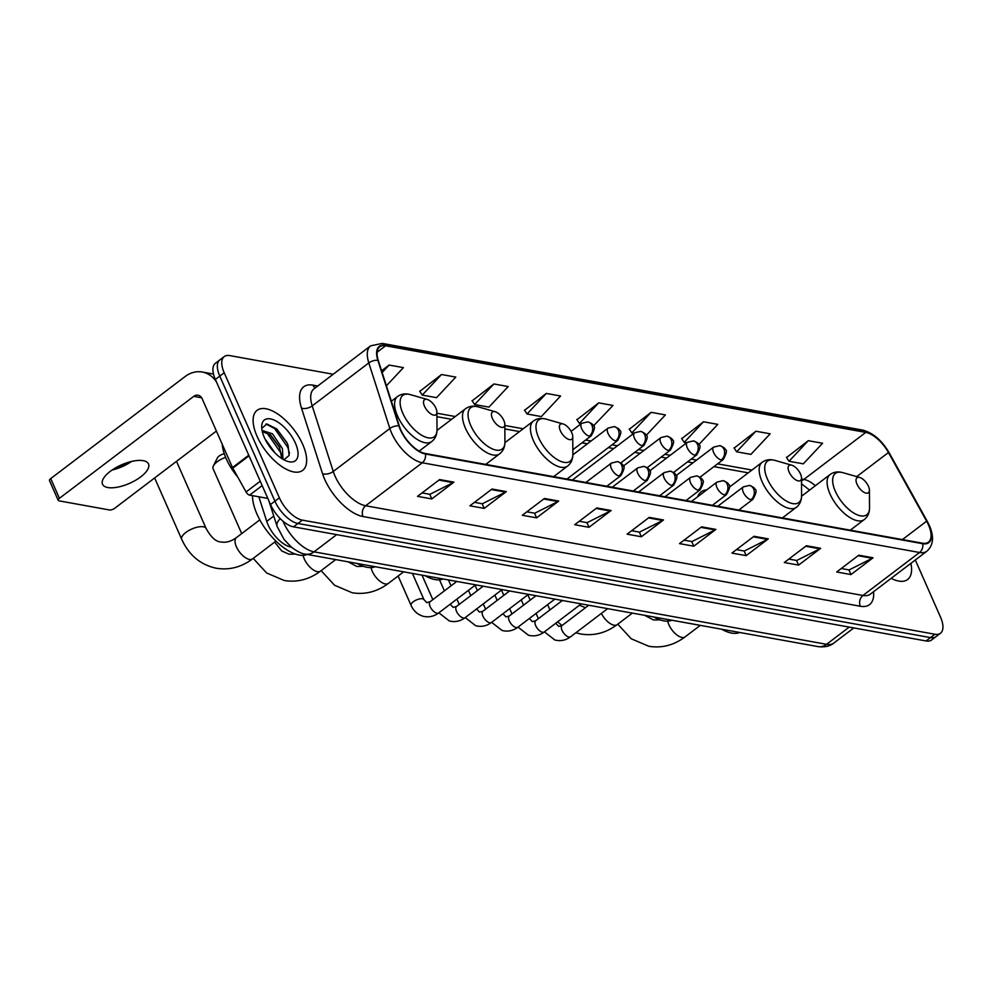 <?xml version="1.0" encoding="UTF-8"?>
<svg xmlns="http://www.w3.org/2000/svg" width="990" height="990" viewBox="0 0 990 990"><rect width="100%" height="100%" fill="white"/><g stroke="black" fill="none" stroke-linecap="round" stroke-linejoin="round"><path stroke-width="1.49" d="M706.699 489.901A41.617 19.478 52.8 0 0 701.093 491.894A41.617 19.478 52.8 0 0 697.665 496.757M291.382 547.161L291.035 547.099A23.562 11.026 -127.2 0 1 266.743 521.384L258.86 496.794M333.197 374.257L229.779 355.596A23.562 11.026 52.8 0 0 224.247 356.573L215.399 363.293A23.562 11.026 52.8 0 0 215.362 379.479L270.505 504.516A23.562 11.026 52.8 0 0 293.51 526.841L926.071 640.963A23.562 11.026 52.8 0 0 931.615 639.973L936.033 636.62A23.562 11.026 52.8 0 1 930.501 637.597A23.562 11.026 52.8 0 0 936.033 636.62L940.451 633.266A23.562 11.026 52.8 0 0 940.5 617.079L915.317 559.994M224.247 356.573A23.562 11.026 52.8 0 0 224.198 372.76L279.353 497.797A23.562 11.026 52.8 0 0 302.346 520.121L297.928 523.487L930.501 637.597L297.928 523.487A23.562 11.026 52.8 0 1 274.923 501.163A23.562 11.026 52.8 0 0 297.928 523.487L293.51 526.841M224.198 372.76L219.78 376.113L274.923 501.163L219.78 376.113A23.562 11.026 52.8 0 1 219.817 359.939A23.562 11.026 52.8 0 0 219.78 376.113L215.362 379.479M302.742 444.473A37.694 17.634 52.8 0 0 257.078 410.33A37.694 17.634 52.8 0 0 257.016 436.231A37.694 17.634 52.8 0 0 302.668 470.374A37.694 17.634 52.8 0 0 302.742 444.473A37.694 17.634 52.8 0 0 257.078 410.33A37.694 17.634 52.8 0 0 257.016 436.231A37.694 17.634 52.8 0 0 302.668 470.374A37.694 17.634 52.8 0 0 302.742 444.473M928.471 524.886A25.134 11.756 -127.2 0 1 928.422 542.149A25.134 11.756 -127.2 0 1 922.519 543.201L425.23 453.482A25.134 11.756 -127.2 0 1 399.317 426.059L378.279 360.484A25.134 11.756 -127.2 0 1 379.702 346.834A25.134 11.756 -127.2 0 1 385.605 345.782L865.767 432.407A25.134 11.756 -127.2 0 1 888.451 452.517L926.628 521.186A25.134 11.756 -127.2 0 1 928.471 524.886M928.855 524.96A25.752 12.053 52.8 0 0 926.962 521.173L888.785 452.492A25.752 12.053 52.8 0 0 865.532 431.887L385.382 345.262A25.752 12.053 52.8 0 0 377.858 360.323L398.896 425.898A25.752 12.053 52.8 0 0 425.453 454.014L922.754 543.72A25.752 12.053 52.8 0 0 928.855 524.96M439.622 479.568L417.508 496.361L431.801 498.935L453.915 482.155L439.622 479.568M422.062 492.896L429.907 494.319L453.111 482.65A6.287 4.95 -79.8 0 0 453.915 482.155M429.747 494.282L431.801 498.935M492.018 489.023L469.904 505.816L484.197 508.39L506.311 491.609L492.018 489.023M474.47 502.351L482.303 503.774L505.506 492.104A6.287 4.95 -79.8 0 0 506.311 491.609M482.142 503.737L484.197 508.39M544.413 498.477L522.299 515.27L536.592 517.844L558.707 501.064L544.413 498.477M526.866 511.805L534.711 513.228L557.902 501.559A6.287 4.95 -79.8 0 0 558.707 501.064M534.538 513.191L536.592 517.844M596.809 507.932L574.695 524.725L588.988 527.299L611.102 510.506L596.809 507.932M579.261 521.26L587.107 522.671L610.298 511.013A6.287 4.95 -79.8 0 0 611.102 510.506M586.934 522.646L588.988 527.299M858.788 555.192L836.686 571.985L850.979 574.559L873.081 557.778L858.788 555.192M841.24 568.52L849.086 569.943L872.277 558.273A6.287 4.95 -79.8 0 0 873.081 557.778M848.925 569.906L850.979 574.559M806.392 545.738L784.29 562.53L798.584 565.104L820.685 548.324L806.392 545.738M788.844 559.065L796.69 560.489L819.881 548.819A6.287 4.95 -79.8 0 0 820.685 548.324M796.529 560.451L798.584 565.104M753.996 536.295L731.895 553.076L746.175 555.65L768.29 538.869L753.996 536.295M736.449 549.623L744.294 551.034L767.485 539.377A6.287 4.95 -79.8 0 0 768.29 538.869M744.134 551.009L746.175 555.65M701.601 526.841L679.499 543.621L693.78 546.208L715.894 529.415L701.601 526.841M684.053 540.169L691.899 541.58L715.089 529.922A6.287 4.95 -79.8 0 0 715.894 529.415M691.738 541.555L693.78 546.208M649.205 517.386L627.103 534.167L641.384 536.753L663.498 519.96L649.205 517.386M631.657 530.714L639.503 532.125L662.694 520.468A6.287 4.95 -79.8 0 0 663.498 519.96M639.342 532.1L641.384 536.753M891.161 578.333A37.694 17.634 52.8 0 0 907.62 579.509A37.694 17.634 52.8 0 0 910.911 563.347A37.694 17.634 52.8 0 1 907.62 579.509A37.694 17.634 52.8 0 1 891.161 578.333M302.346 520.121L934.919 634.244A23.562 11.026 52.8 0 0 940.451 633.266M493.911 383.971L474.643 404.539L488.936 407.125L508.192 386.546L493.911 383.971L472.18 400.826M441.515 374.517L422.247 395.097L436.541 397.671L455.796 377.091L441.515 374.517L419.772 391.372M386.397 385.803L403.4 367.637L389.12 365.062L381.583 370.78M646.173 435.427L665.391 414.909L651.098 412.323L629.368 429.177M698.779 444.659L717.787 424.364L703.494 421.777L681.764 438.632M755.89 431.232L736.634 451.811L750.915 454.385L770.183 433.806L755.89 431.232L734.159 448.086M808.285 440.686L789.03 461.266L803.311 463.84L822.579 443.26L808.285 440.686L786.555 457.541M546.307 393.426L527.039 413.993L541.332 416.58L560.587 396L546.307 393.426L524.576 410.281M593.431 425.972L612.996 405.454L598.702 402.868L576.972 419.723M598.702 402.868L579.435 423.448L581.13 423.757M579.435 423.448L576.811 419.488M651.098 412.323L631.83 432.902L633.909 433.274M631.83 432.902L629.207 428.942M703.494 421.777L684.226 442.357L686.676 442.802M684.226 442.357L681.603 438.397M736.634 451.811L733.998 447.851M789.03 461.266L786.394 457.306M527.039 413.993L524.415 410.046M474.643 404.539L472.02 400.591M422.247 395.097L419.624 391.137M389.12 365.062L382.14 372.512M857.006 484.221A9.417 4.405 52.8 0 0 864.542 492.587A9.417 4.405 52.8 0 0 869.418 490.211A9.417 4.405 52.8 0 0 868.44 486.288A9.417 4.405 52.8 0 0 859.741 477.477A9.417 4.405 52.8 0 0 857.006 484.221M721.623 629.219A43.189 20.208 52.8 0 0 739.74 632.486M789.08 471.97A9.417 4.405 52.8 0 0 796.616 480.336A9.417 4.405 52.8 0 0 801.492 477.947A9.417 4.405 52.8 0 0 800.514 474.024A9.417 4.405 52.8 0 0 791.814 465.213A9.417 4.405 52.8 0 0 789.08 471.97M653.697 616.968A43.189 20.208 52.8 0 0 671.814 620.235M560.34 430.7A9.417 4.405 52.8 0 0 567.889 439.065A9.417 4.405 52.8 0 0 572.752 436.689A9.417 4.405 52.8 0 0 571.774 432.766A9.417 4.405 52.8 0 0 563.087 423.955A9.417 4.405 52.8 0 0 560.34 430.7M424.97 575.697A43.189 20.208 52.8 0 0 443.075 578.964M225.633 457.368A13.353 5.358 156.2 0 0 213.345 465.956L217.466 457.788A5.495 2.203 -23.8 0 1 224.297 453.791M213.345 465.956A13.353 5.358 156.2 0 0 213.06 468.654L241.708 533.598M492.414 418.448A9.417 4.405 52.8 0 0 499.962 426.814A9.417 4.405 52.8 0 0 504.826 424.438A9.417 4.405 52.8 0 0 503.848 420.515A9.417 4.405 52.8 0 0 495.161 411.704A9.417 4.405 52.8 0 0 492.414 418.448M357.043 563.446A43.189 20.208 52.8 0 0 375.148 566.713M424.487 406.197A9.417 4.405 52.8 0 0 432.036 414.562A9.417 4.405 52.8 0 0 436.899 412.174A9.417 4.405 52.8 0 0 435.922 408.251A9.417 4.405 52.8 0 0 427.235 399.44A9.417 4.405 52.8 0 0 424.487 406.197M252.512 495.656A43.189 20.208 52.8 0 0 256.992 514.132A43.189 20.208 52.8 0 0 307.222 554.462M113.776 468.938A31.408 12.598 156.2 0 0 129.616 461.946M131.596 461.451A25.134 10.086 -23.8 0 1 112.068 470.064M107.823 487.538A25.134 10.086 156.2 0 0 135.531 480.311A25.134 10.086 156.2 0 0 148.5 463.964A25.134 10.086 156.2 0 0 143.203 460.672A25.134 10.086 156.2 0 0 115.496 467.899A25.134 10.086 156.2 0 0 102.527 484.246A25.134 10.086 156.2 0 0 107.823 487.538M262.164 485.595L249.604 495.124L267.807 498.416M216.414 381.868A31.408 24.738 -79.8 0 0 202.208 372.017A31.408 24.738 -79.8 0 0 185.019 376.608L50.713 478.591L59.412 498.329L193.731 396.346A7.858 6.188 100.2 0 1 198.025 395.208A7.858 6.188 100.2 0 1 202.158 398.735L232.501 467.552L248.762 455.202M59.412 498.329A3.923 1.572 156.2 0 0 58.212 500.346L49.5 480.608A3.923 1.572 -23.8 0 1 50.713 478.591M58.212 500.346A3.923 1.572 156.2 0 0 59.041 500.853L109.531 509.974A3.923 1.572 156.2 0 0 114.679 508.303L216.414 431.046M249.604 495.124A3.923 1.832 -127.2 0 1 246.052 491.981L232.799 468.121A3.923 1.832 -127.2 0 1 232.501 467.552M222.218 444.238A39.266 18.377 52.8 0 0 226.215 458.717A39.266 18.377 52.8 0 0 237.81 477.155M264.837 438.62L275.047 453.012M262.35 431.764L263.179 430.749L272.498 433.818L282.397 448.557L282.954 459.261M262.437 431.591L270.79 435.192L279.428 446.936L281.779 458.543M295.404 443.149A25.604 11.979 52.8 0 0 274.911 420.428A25.604 11.979 52.8 0 0 261.694 426.888A25.604 11.979 52.8 0 0 264.355 437.555A25.604 11.979 52.8 0 0 287.954 461.489A25.604 11.979 52.8 0 0 295.404 443.149M283.895 459.793L289.105 455.499L288.115 445.512L286.853 442.481L276.779 428.979L266.83 423.968L261.83 428.373M265.964 424.005L274.601 428.534L287.867 447.48L289.464 453.482M264.454 431.591L267.585 433.855L280.838 452.814L281.915 456.229M276.544 428.769L287.075 442.976M269.998 434.536L279.836 447.839M273.772 516.05L266.743 521.384M282.967 521.161A31.408 14.702 52.8 0 0 283.363 522.077A31.408 14.702 52.8 0 0 314.028 551.838L826.563 644.304A31.408 14.702 52.8 0 0 833.951 642.993C829.966 646.247 824.645 647.448 817.975 646.594L305.44 554.128A15.704 12.363 100.2 0 0 314.028 551.838L336.699 534.625M849.234 627.091L826.563 644.304A15.704 12.363 100.2 0 1 817.975 646.594M280.294 518.686A15.704 8.353 162.2 0 0 277.076 526.333L268.921 500.94M926.071 640.963L934.919 634.244M270.505 504.516L279.353 497.797M873.576 591.686A39.266 18.377 -127.2 0 1 860.31 606.251L363.021 516.533A7.858 6.188 100.2 0 1 365.644 505.754L862.934 595.473A31.408 14.702 52.8 0 0 870.321 594.161L926.912 551.183A31.408 14.702 -127.2 0 1 919.537 552.494A7.858 6.188 -79.8 0 0 922.754 543.72M363.021 516.533A39.266 18.377 -127.2 0 1 324.695 479.333A39.266 18.377 -127.2 0 1 322.53 473.678L301.492 408.103A39.266 18.377 -127.2 0 1 312.951 385.135L317.728 386.001M334.979 475.992A31.408 14.702 52.8 0 0 365.644 505.754L422.247 462.775A31.408 14.702 -127.2 0 1 389.85 428.497L368.812 362.922A31.408 14.702 -127.2 0 1 370.594 345.857L314.003 388.835A31.408 14.702 52.8 0 0 312.209 405.888L333.259 471.475A31.408 14.702 52.8 0 0 334.979 475.992M926.912 551.183C933.422 545.304 934.251 536.766 929.4 525.579L927.345 521.47A7.858 2.03 150.9 0 0 926.962 521.173M927.345 521.47L889.168 452.789C881.892 440.352 872.982 432.766 862.438 430.031A7.858 6.188 100.2 0 1 865.532 431.887M385.382 345.262A7.858 6.188 -79.8 0 0 382.276 343.406L370.594 345.857M377.858 360.323A7.858 4.17 162.2 0 0 368.812 362.922L312.209 405.888A7.858 4.17 -17.8 0 1 301.492 408.103M398.896 425.898A7.858 4.17 162.2 0 0 389.85 428.497L333.259 471.475A7.858 4.17 -17.8 0 1 322.53 473.678M425.453 454.014A7.858 6.188 100.2 0 1 422.247 462.775L919.537 552.494L862.934 595.473A7.858 6.188 100.2 0 0 860.31 606.251M315.216 387.907A7.858 6.188 100.2 0 1 312.951 385.135M385.605 345.782L377.103 352.242M926.628 521.186L902.422 539.575M888.451 452.517L856.721 476.611M815.376 485.706A25.134 11.756 52.8 0 0 803.868 479.407L801.492 478.987M865.767 432.407L803.868 479.407A14.132 11.125 100.2 0 1 801.504 480.806M751.942 470.04L717.589 463.852M696.601 460.065L691.193 459.088M670.218 455.301L664.81 454.323M643.822 450.537L638.426 449.559M617.438 445.785L612.03 444.807M591.042 441.02L585.647 440.043M523.203 428.781L504.838 425.465M455.276 416.53L436.912 413.214M648.512 517.906L662.694 520.468M700.908 527.361L715.089 529.922M753.303 536.815L767.485 539.377M805.712 546.27L819.881 548.819M858.107 555.724L872.277 558.273M596.116 508.452L610.298 511.013M543.72 498.997L557.902 501.559M491.325 489.555L505.506 492.104M438.929 480.101L453.111 482.65M700.264 625.358L685.08 636.892A13.353 6.249 -127.2 0 1 681.949 637.449A13.353 6.249 -127.2 0 1 668.918 624.801A13.353 6.249 -127.2 0 1 667.73 621.114M801.591 496.176L830.066 474.544C833.691 471.921 837.961 471.289 842.874 472.663A25.975 12.152 52.8 0 0 835.325 491.25A25.975 12.152 52.8 0 0 856.102 514.305A25.975 12.152 52.8 0 0 869.517 507.746L869.418 490.211M830.066 474.544A28.265 13.229 52.8 0 0 830.016 493.973A28.265 13.229 52.8 0 0 864.258 519.577C867.76 516.792 869.517 512.857 869.517 507.746M632.35 613.107L617.154 624.64A13.353 6.249 -127.2 0 1 614.023 625.197A13.353 6.249 -127.2 0 1 601.388 613.392M729.432 487.13L762.139 462.293C765.765 459.669 770.034 459.038 774.947 460.4A25.975 12.152 52.8 0 0 767.399 478.999A25.975 12.152 52.8 0 0 788.188 502.054A25.975 12.152 52.8 0 0 801.591 495.495L801.492 477.947M762.139 462.293A28.265 13.229 52.8 0 0 762.09 481.709A28.265 13.229 52.8 0 0 796.331 507.325C799.833 504.541 801.591 500.594 801.591 495.495M403.611 571.849L388.427 583.37A13.353 6.249 -127.2 0 1 385.283 583.927A13.353 6.249 -127.2 0 1 372.252 571.279A13.353 6.249 -127.2 0 1 371.064 567.604M504.925 442.654L533.412 421.022C537.025 418.399 541.295 417.768 546.208 419.141A25.975 12.152 52.8 0 0 538.659 437.729A25.975 12.152 52.8 0 0 559.449 460.783A25.975 12.152 52.8 0 0 572.864 454.224L572.752 436.689M533.412 421.022A28.265 13.229 52.8 0 0 533.35 440.451A28.265 13.229 52.8 0 0 567.604 466.055C571.106 463.271 572.851 459.335 572.864 454.224M335.684 559.585L320.5 571.119A13.353 6.249 -127.2 0 1 317.357 571.675A13.353 6.249 -127.2 0 1 304.326 559.028A13.353 6.249 -127.2 0 1 303.138 555.341M436.998 430.403L465.486 408.771C469.099 406.147 473.368 405.516 478.294 406.89A25.975 12.152 52.8 0 0 470.733 425.477A25.975 12.152 52.8 0 0 491.523 448.532A25.975 12.152 52.8 0 0 504.937 441.973L504.826 424.438M465.486 408.771A28.265 13.229 52.8 0 0 465.436 428.2A28.265 13.229 52.8 0 0 499.678 453.804C503.18 451.019 504.925 447.084 504.937 441.973M275.95 541.109L252.574 558.867A13.353 6.249 -127.2 0 1 249.431 559.424A13.353 6.249 -127.2 0 1 236.4 546.777A13.353 6.249 -127.2 0 1 236.424 537.607C231.14 541.443 226.017 542.904 221.092 541.976C216.043 541.852 211.056 537.372 206.143 528.549L176.505 461.352M252.574 558.867C241.399 567.208 229.321 570.339 216.352 568.248C200.549 564.882 189.003 555.241 181.715 539.315A13.353 5.358 -23.8 0 1 188.607 530.628A13.353 5.358 -23.8 0 1 203.321 526.791A13.353 5.358 -23.8 0 1 206.143 528.549M391.347 401.235L397.559 396.52C401.173 393.896 405.442 393.265 410.367 394.626A25.975 12.152 52.8 0 0 402.806 413.226A25.975 12.152 52.8 0 0 423.596 436.281A25.975 12.152 52.8 0 0 437.011 429.722L436.899 412.174M397.559 396.52A28.265 13.229 52.8 0 0 397.51 415.936A28.265 13.229 52.8 0 0 431.751 441.552C435.254 438.768 436.998 434.82 437.011 429.722M750.977 499.715A7.858 3.675 52.8 0 0 752.821 499.393C756.335 493.094 757.016 489.691 754.863 489.196C754.9 488.12 753.105 486.857 749.467 485.409A7.858 6.188 100.2 0 1 753.6 488.936A7.858 6.188 -79.8 0 1 750.977 499.715A7.858 3.675 52.8 0 1 743.304 492.278A7.858 3.675 52.8 0 1 743.329 486.882L749.467 485.409M555.947 623.502L558.744 626.398L562.072 625.494A7.066 3.304 52.8 0 0 562.06 630.358A7.066 3.304 52.8 0 0 568.681 636.991A7.066 3.304 52.8 0 0 570.624 636.756C565.785 640.357 560.513 641.433 554.821 639.986L544.413 631.855M724.593 494.963A7.858 3.675 52.8 0 0 726.437 494.629C729.939 488.33 730.62 484.927 728.479 484.432C728.516 483.355 726.722 482.105 723.084 480.645A7.858 6.188 100.2 0 1 727.217 484.184A7.858 6.188 -79.8 0 1 724.593 494.963A7.858 3.675 52.8 0 1 716.921 487.513A7.858 3.675 52.8 0 1 716.933 482.118L723.084 480.645M529.563 618.75L532.348 621.646L535.677 620.742A7.066 3.304 52.8 0 0 535.664 625.593A7.066 3.304 52.8 0 0 542.297 632.226A7.066 3.304 52.8 0 0 544.228 631.991C539.389 635.592 534.13 636.669 528.437 635.221L518.018 627.103M698.198 490.199A7.858 3.675 52.8 0 0 700.041 489.864C703.556 483.565 704.237 480.162 702.083 479.667C702.133 478.603 700.326 477.341 696.688 475.893A7.858 6.188 100.2 0 1 700.821 479.42A7.858 6.188 -79.8 0 1 698.198 490.199A7.858 3.675 52.8 0 1 690.537 482.761A7.858 3.675 52.8 0 1 690.55 477.366L696.688 475.893M503.18 613.986L505.964 616.881L509.293 615.978A7.066 3.304 52.8 0 0 509.281 620.829A7.066 3.304 52.8 0 0 515.901 627.474A7.066 3.304 52.8 0 0 517.844 627.239C513.006 630.84 507.746 631.917 502.054 630.469L491.634 622.339M671.814 485.434A7.858 3.675 52.8 0 0 673.658 485.112C677.16 478.801 677.841 475.41 675.7 474.915C675.737 473.839 673.943 472.577 670.304 471.129A7.858 6.188 100.2 0 1 674.438 474.656A7.858 6.188 -79.8 0 1 671.814 485.434A7.858 3.675 52.8 0 1 664.141 477.997A7.858 3.675 52.8 0 1 664.154 472.601L670.304 471.129M476.784 609.221L479.568 612.117L482.91 611.214A7.066 3.304 52.8 0 0 482.897 616.077A7.066 3.304 52.8 0 0 489.518 622.71A7.066 3.304 52.8 0 0 491.448 622.475C486.61 626.076 481.35 627.153 475.658 625.705L465.238 617.574M645.418 480.67A7.858 3.675 52.8 0 0 647.262 480.348C650.777 474.049 651.457 470.646 649.304 470.151C649.353 469.074 647.547 467.825 643.908 466.364A7.858 6.188 100.2 0 1 648.042 469.904A7.858 6.188 -79.8 0 1 645.418 480.67A7.858 3.675 52.8 0 1 637.758 473.232A7.858 3.675 52.8 0 1 637.77 467.837L643.908 466.364M450.4 604.469L453.185 607.365L456.514 606.462A7.066 3.304 52.8 0 0 456.501 611.313A7.066 3.304 52.8 0 0 463.122 617.946A7.066 3.304 52.8 0 0 465.065 617.711C460.226 621.312 454.967 622.388 449.274 620.94L438.855 612.81M619.035 475.918A7.858 3.675 52.8 0 0 620.879 475.584C624.393 469.285 625.061 465.882 622.92 465.387C622.957 464.322 621.163 463.06 617.525 461.612A7.858 6.188 100.2 0 1 621.658 465.139A7.858 6.188 -79.8 0 1 619.035 475.918A7.858 3.675 52.8 0 1 611.362 468.48A7.858 3.675 52.8 0 1 611.375 463.085L617.525 461.612M398.116 576.019L411.073 605.41A7.066 2.834 -23.8 0 1 414.723 600.806A7.066 2.834 -23.8 0 1 422.52 598.777A7.066 2.834 -23.8 0 1 422.779 598.839A7.066 2.834 -23.8 0 1 424.005 599.705L412.422 573.433M424.005 599.705L426.801 602.601L430.13 601.697A7.066 3.304 52.8 0 0 430.118 606.548A7.066 3.304 52.8 0 0 436.739 613.181A7.066 3.304 52.8 0 0 438.669 612.958C433.843 616.547 428.571 617.624 422.879 616.188C417.433 614.431 413.498 610.83 411.073 605.41M721.289 459.954A7.858 3.675 52.8 0 0 723.146 459.632C726.648 453.333 727.328 449.93 725.187 449.435C725.225 448.359 723.43 447.096 719.792 445.649A7.858 6.188 100.2 0 1 723.925 449.175A7.858 6.188 -79.8 0 1 721.289 459.954A7.858 3.675 52.8 0 1 713.629 452.517A7.858 3.675 52.8 0 1 713.641 447.121L719.792 445.649M694.906 455.202A7.858 3.675 52.8 0 0 696.75 454.868C700.264 448.569 700.945 445.166 698.791 444.671C698.829 443.594 697.034 442.344 693.396 440.884A7.858 6.188 100.2 0 1 697.529 444.423A7.858 6.188 -79.8 0 1 694.906 455.202A7.858 3.675 52.8 0 1 687.246 447.752A7.858 3.675 52.8 0 1 687.258 442.357L693.396 440.884M668.522 450.438A7.858 3.675 52.8 0 0 670.366 450.104C673.868 443.805 674.549 440.401 672.408 439.907C672.445 438.842 670.651 437.58 667.013 436.132A7.858 6.188 100.2 0 1 671.146 439.659A7.858 6.188 -79.8 0 1 668.522 450.438A7.858 3.675 52.8 0 1 660.85 443A7.858 3.675 52.8 0 1 660.862 437.605L667.013 436.132M642.126 445.673A7.858 3.675 52.8 0 0 643.97 445.351C647.485 439.04 648.165 435.65 646.012 435.142C646.062 434.078 644.255 432.816 640.617 431.368A7.858 6.188 100.2 0 1 644.75 434.895A7.858 6.188 -79.8 0 1 642.126 445.673A7.858 3.675 52.8 0 1 634.466 438.236A7.858 3.675 52.8 0 1 634.479 432.84L640.617 431.368M615.743 440.909A7.858 3.675 52.8 0 0 617.587 440.587C621.089 434.288 621.769 430.885 619.629 430.39C619.666 429.314 617.871 428.051 614.233 426.603A7.858 6.188 100.2 0 1 618.366 430.143A7.858 6.188 -79.8 0 1 615.743 440.909A7.858 3.675 52.8 0 1 608.07 433.471A7.858 3.675 52.8 0 1 608.083 428.076L614.233 426.603M589.347 436.157A7.858 3.675 52.8 0 0 591.191 435.823C594.705 429.524 595.386 426.121 593.233 425.626C593.282 424.562 591.476 423.299 587.837 421.851A7.858 6.188 100.2 0 1 591.971 425.378A7.858 6.188 -79.8 0 1 589.347 436.157A7.858 3.675 52.8 0 1 581.687 428.72A7.858 3.675 52.8 0 1 581.699 423.324L587.837 421.851M193.731 396.346L201.651 397.782M249.022 455.808L232.799 468.121M246.052 491.981L260.234 481.227M305.44 554.128C302.012 553.905 297.322 551.579 291.369 547.136L284.056 539.463L277.076 526.333M833.951 642.993L853.801 627.92M862.438 430.031L382.276 343.406M809.585 490.1L801.529 483.801M748.254 472.836L713.901 466.637M692.926 462.862L687.518 461.885M666.53 458.098L661.134 457.12M640.146 453.333L634.738 452.356M613.75 448.569L608.355 447.604M587.367 443.817L581.959 442.839M519.515 431.578L504.851 428.93M451.601 419.315L436.924 416.679M685.08 636.892C673.905 645.232 661.827 648.363 648.858 646.284L631.224 638.773L617.785 624.17M644.663 615.335L653.598 620L660.082 619.864M850.311 530.17L864.258 519.577M859.741 477.477L842.874 472.663M617.154 624.64C605.979 632.981 593.901 636.112 580.932 634.021L575.858 632.783M579.472 605.236L585.486 607.712M782.385 517.918L796.331 507.325M791.814 465.213L774.947 460.4M561.998 625.556L557.679 621.782M388.427 583.37C377.239 591.711 365.174 594.841 352.205 592.763L334.558 585.251L321.131 570.648M348.01 561.813L356.945 566.49L363.417 566.342M553.645 476.648L567.604 466.055M563.087 423.955L546.208 419.141M320.5 571.119C309.313 579.459 297.248 582.59 284.279 580.511L266.644 573L253.205 558.385M274.663 542.087L281.692 550.923L289.018 554.227L295.49 554.091M485.719 464.397L499.678 453.804M495.161 411.704L478.294 406.89M181.715 539.315L154.638 477.947M419.154 451.106L431.751 441.552M427.235 399.44L410.367 394.626M259.813 519.849L236.424 537.607M607.637 608.652L570.624 636.756M738.788 510.048L752.821 499.393M538.374 618.688L536.048 613.404M530.182 600.113L527.856 594.829M588.741 605.249L562.072 625.494M717.799 506.261L743.329 486.882M549.957 609.902L547.619 604.618M581.241 603.888L544.228 631.991M712.392 505.296L726.437 494.629M511.991 613.936L509.664 608.652M503.799 595.349L501.472 590.077M562.357 600.485L535.677 620.742M691.404 501.509L716.933 482.118M523.562 605.138L521.235 599.866M554.858 599.136L517.844 627.239M686.008 500.532L700.041 489.864M485.607 609.172L483.269 603.888M477.403 590.597L475.076 585.313M535.974 595.72L509.293 615.978M665.02 496.745L690.55 477.366M497.178 600.386L494.839 595.101M528.462 594.371L491.448 622.475M659.612 495.767L673.658 485.112M459.212 604.407L456.885 599.123M451.019 585.832L448.421 579.93M509.578 590.968L482.91 611.214M638.637 491.981L664.154 472.601M470.782 595.621L468.456 590.337M502.079 589.607L465.065 617.711M633.229 491.015L647.262 480.348M432.828 599.643L422.025 575.165M483.194 586.204L456.514 606.462M612.241 487.229L637.77 467.837M444.399 590.857L439.523 579.818M475.683 584.843L438.669 612.958M606.833 486.251L620.879 475.584M456.798 581.439L430.13 601.697M585.857 482.464L611.375 463.085M699.918 477.267L723.146 459.632M676.071 475.646L713.641 447.121M673.522 472.502L696.75 454.868M649.688 470.894L687.258 442.357M647.138 467.75L670.366 450.104M623.292 466.129L660.862 437.605M620.755 462.986L643.97 445.351M572.331 480.026L634.479 432.84M566.936 479.049L617.587 440.587M572.851 454.831L608.083 428.076M572.826 449.769L591.191 435.823M571.082 431.38L581.699 423.324M202.208 372.017L213.494 374.059"/></g></svg>
